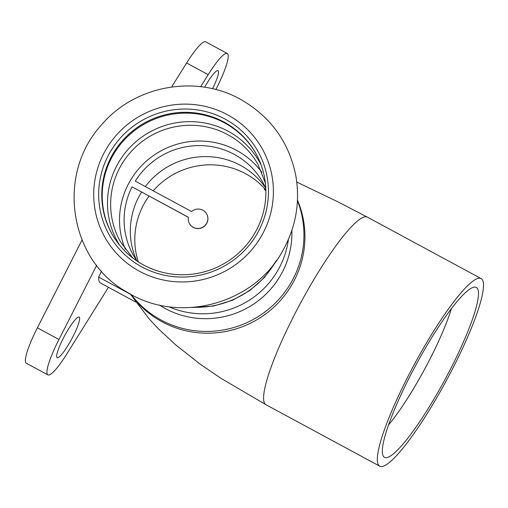 <?xml version="1.0" encoding="UTF-8"?>
<svg xmlns="http://www.w3.org/2000/svg" width="508" height="508" viewBox="0 0 508 508"><rect width="100%" height="100%" fill="white"/><g stroke="black" fill="none" stroke-linecap="round" stroke-linejoin="round"><path stroke-width="0.76" d="M451.409 308.597A85.712 14.415 -61.6 0 1 388.582 424.898M477.564 288.69A96.577 16.243 118.4 0 0 474.904 287.052A96.577 16.243 118.4 0 0 416.122 364.655A96.577 16.243 118.4 0 0 383.438 456.355A96.577 16.243 118.4 0 0 440.22 388.226A96.577 16.243 118.4 0 0 477.564 288.69M482.473 279.984A106.623 17.932 -61.6 0 1 443.49 385.832A106.623 17.932 -61.6 0 1 379.736 466.179A106.623 17.932 -61.6 0 1 414.636 363.855A106.623 17.932 -61.6 0 1 481.089 278.568A106.623 17.932 -61.6 0 1 482.473 279.984M135.649 302.006L100.425 282.975A78.188 13.151 -61.6 0 1 98.685 277.101L130.353 294.208M98.685 277.101A113.728 19.126 118.4 0 0 101.505 271.05M265.868 189.986A74.638 73.165 -29.4 0 0 226.759 166.637A74.638 73.165 -29.4 0 0 153.226 190.824M149.035 196.075A74.638 73.165 -29.4 0 0 138.316 261.88M297.447 200.724A96.317 94.412 150.6 0 1 291.617 281.686A96.317 94.412 150.6 0 1 131.153 294.456M291.859 230.416A85.3 83.617 150.6 0 1 280.988 274.625A85.3 83.617 150.6 0 1 159.448 305.054M278.232 269.729A85.3 83.617 -29.4 0 0 288.404 239.452A85.3 83.617 -29.4 0 1 278.232 269.729A85.3 83.617 -29.4 0 1 168.967 306.775A85.3 83.617 -29.4 0 0 278.232 269.729M367.36 217.126A106.623 17.932 118.4 0 0 367.348 217.119A106.623 17.932 118.4 0 0 329.609 254.781A106.623 17.932 118.4 0 0 306.324 292.57A106.623 17.932 118.4 0 0 285.032 333.896A106.623 17.932 118.4 0 0 265.989 404.73M130.632 294.17A96.317 94.412 -29.4 0 0 141.313 306.565A96.317 94.412 -29.4 0 0 292.614 283.464A96.317 94.412 -29.4 0 0 297.472 200.133M79.458 317.348A23.101 3.886 -61.6 0 1 71.012 340.277A23.101 3.886 -61.6 0 1 57.194 357.689A23.101 3.886 -61.6 0 1 64.757 335.515A23.101 3.886 -61.6 0 1 79.159 317.036A23.101 3.886 -61.6 0 1 79.458 317.348M108.445 287.306L66.98 353.714A42.647 7.169 -61.6 0 1 47.904 374.885A42.647 7.169 -61.6 0 1 58.96 339.49L96.698 265.284M204.629 87.236A23.101 3.886 -61.6 0 1 217.976 70.675A23.101 3.886 -61.6 0 1 218.275 70.98A23.101 3.886 -61.6 0 1 212.528 88.767M82.042 240.011L37.389 327.838A42.647 7.169 118.4 0 0 26.327 363.233L47.904 374.885M200.673 86.69L208.197 74.651A42.647 7.169 -61.6 0 1 227.266 53.473A42.647 7.169 -61.6 0 1 216.211 88.868L215.843 89.592M227.266 53.473L205.689 41.821A42.647 7.169 118.4 0 0 186.62 62.992L171.647 86.963M189.49 223.653A9.862 9.671 -29.4 0 0 189.522 223.717A9.862 9.671 -29.4 0 0 202.863 227.298A9.862 9.671 -29.4 0 0 206.705 214.033A9.862 9.671 -29.4 0 0 206.673 213.97M265.811 188.36A74.282 72.815 -29.4 0 0 262.75 182.277A74.282 72.815 -29.4 0 0 135.293 181.134L191.586 211.544A9.862 9.671 -29.4 0 1 206.635 213.906A9.862 9.671 -29.4 0 1 202.794 227.171A9.862 9.671 -29.4 0 1 188.373 217.246L132.08 186.83L188.36 217.322M261.855 172.383A78.899 77.343 -29.4 0 0 160.064 151.378A78.899 77.343 -29.4 0 0 125.336 249.333M132.08 186.83A74.282 72.815 -29.4 0 0 133.337 255.226A74.282 72.815 -29.4 0 0 136.957 260.985M257.537 233.013A85.3 83.617 -29.4 0 0 182.632 109.061A85.3 83.617 -29.4 0 0 110.503 237.077A85.3 83.617 -29.4 0 0 257.537 233.013M255.346 232.169A82.455 80.829 -29.4 0 0 255.664 153.054A82.455 80.829 -29.4 0 0 144.145 123.127A82.455 80.829 -29.4 0 0 112.001 234.023A82.455 80.829 -29.4 0 0 183.509 274.752A82.455 80.829 -29.4 0 0 255.346 232.169M255.886 153.448A82.455 80.829 -29.4 0 0 144.596 123.92A82.455 80.829 -29.4 0 0 112.23 234.423M265.614 187.922A74.282 72.815 -29.4 0 0 145.339 186.563M141.567 192.043A74.282 72.815 -29.4 0 0 136.684 260.598M37.389 327.838L58.96 339.49M186.62 62.992L208.197 74.651M261.849 235.344A90.272 88.494 -29.4 0 0 182.582 104.159A90.272 88.494 -29.4 0 0 106.242 239.643A90.272 88.494 -29.4 0 0 261.849 235.344M261.296 165.411A81.394 79.788 -29.4 0 0 149.314 132.302A81.394 79.788 -29.4 0 0 119.666 245.243M265.386 183.077L257.893 164.243A78.899 77.343 -29.4 0 0 151.181 135.611A78.899 77.343 -29.4 0 0 120.428 241.732L132.658 257.886M194.723 307.308A89.916 88.144 -29.4 0 0 275.526 261.766M264.23 189.294L265.887 190.773M265.932 404.705L221.069 378.384L200.4 364.312L175.597 344.811L158.547 328.936L149.555 319.354L130.169 293.916M367.24 217.062L338.157 201.962L296.774 182.061M481.089 278.568L367.348 217.119M379.736 466.179L265.995 404.736M283.185 249.955C296.075 226.543 300.279 201.771 295.796 175.635C289.223 143.104 271.723 118.212 243.307 100.952C198.615 73.787 135.338 84.582 101.473 124.949C55.245 175.419 70.282 260.756 126.384 291.725C178.854 325.228 255.073 303.657 283.185 249.955M276.828 259.969L264.592 277.324L249.866 290.519L232.632 300.234L213.722 306.007L192.513 307.492"/></g></svg>
